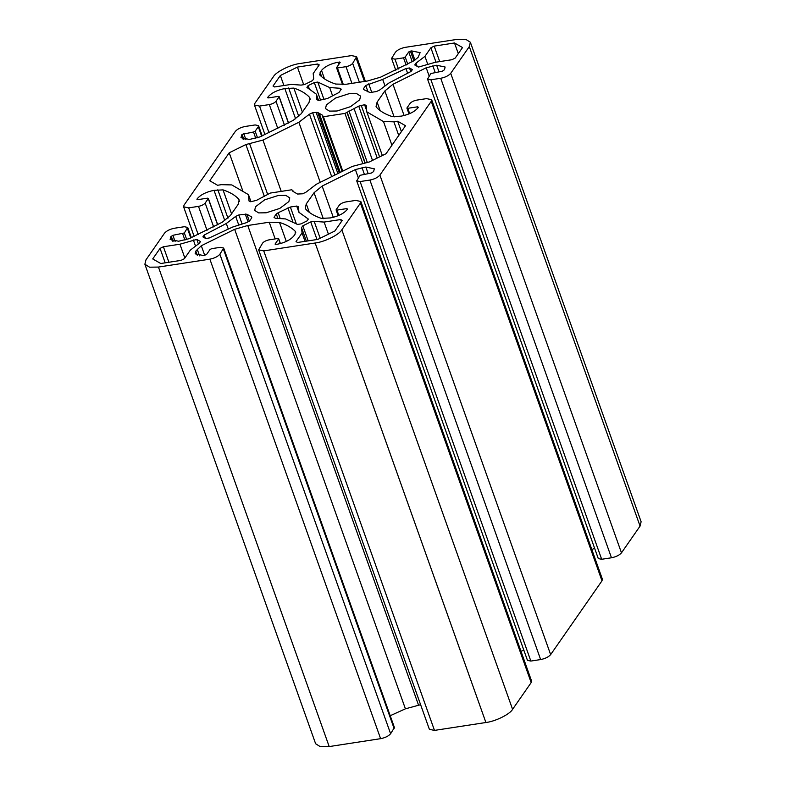 <?xml version="1.0" encoding="UTF-8"?>
<svg xmlns="http://www.w3.org/2000/svg" width="786" height="786" viewBox="0 0 786 786"><rect width="100%" height="100%" fill="white"/><g stroke="black" fill="none" stroke-linecap="round" stroke-linejoin="round"><path stroke-width="1.18" d="M398.463 68.972L394.965 59.147L391.575 58.449L395.387 52.269C397.451 49.891 400.791 48.251 405.389 47.327L456.804 39.428L465.705 39.3L470.372 42.257L641.121 521.766L640.059 526.109L621.471 552.833C619.397 555.201 616.067 556.852 611.469 557.775L601.673 559.278L598.284 558.571L427.535 79.062L430.925 79.769L440.72 78.266C445.318 77.342 448.649 75.692 450.722 73.324L621.471 552.833M594.619 548.294L591.829 549.532M601.988 580.825L431.249 101.315L431.642 99.684L602.39 579.194L601.988 580.825L550.642 654.62C548.579 656.988 545.238 658.639 540.64 659.562L530.845 661.065L527.455 660.358L356.706 180.849L360.106 181.556L369.901 180.053C374.5 179.129 377.83 177.479 379.903 175.101L550.642 654.62M523.8 650.081L521.01 651.319M531.169 682.602L360.42 203.093L360.823 201.471L531.562 680.981L531.169 682.602L512.58 709.326C509.947 714.228 495.278 721.479 485.905 722.511L434.481 730.4L429.392 729.349L258.653 249.84L263.742 250.891L434.481 730.4M420.618 704.688L405.409 708.825L390.21 715.722M380.611 738.673L209.872 259.164C214.47 258.24 217.801 256.59 219.874 254.222L223.676 248.042L394.425 727.551L390.613 733.731C388.549 736.109 385.209 737.749 380.611 738.673L329.196 746.572L320.295 746.7L315.628 743.743L144.879 264.234L145.941 259.891L164.529 233.167C166.603 230.799 169.933 229.148 174.531 228.225L184.327 226.722L187.716 227.429L191.381 237.706M310.725 221.927L314.174 221.387L324.117 222.074L340.672 219.54L342.234 220.434L334.905 230.976L317.829 239.396L297.57 242.481L296.017 241.577L302.05 232.97L301.539 227.626L302.816 225.828L310.725 221.927L316.994 239.524M320.177 238.237L314.174 221.387M328.42 234.169L324.117 222.074M341.409 221.613L340.672 219.54M305.037 241.341L302.05 232.97M306.353 241.145L301.539 227.626M308.171 240.87L302.816 225.828M414.753 64.953L415.981 63.165L424.941 56.366L430.875 47.769L434.196 46.119L454.505 42.975L462.532 47.553L455.202 58.085L451.862 59.736L435.316 62.281L418.476 67.065L414.753 64.953M417.081 66.279L415.981 63.165M427.889 64.648L424.941 56.366M435.994 62.173L430.875 47.769M439.708 61.603L434.196 46.119M458.297 53.635L454.505 42.975M338.963 92.502L327.349 98.564L318.556 100.431L316.896 99.704L316.316 94.143L306.923 87.443L308.132 85.615L314.292 82.579L317.79 82.068L329.658 87.551L340.024 88.268L341.262 89.201L338.963 92.502M318.546 100.431L316.316 94.143M309.419 89.221L308.132 85.615M320.541 100.127L314.292 82.579M324.029 99.586L317.79 82.068M332.576 95.754L329.658 87.551M340.662 90.066L340.024 88.268M370.039 92.532L363.81 89.643L363.437 88.749L365.736 85.448L382.694 79.415L405.94 68.539L409.486 67.96L412.375 69.62L411.039 71.457L388.952 83.002L379.569 90.085L376.386 91.559L370.039 92.532M368.064 91.982L365.736 85.448M371.719 92.267L368.722 83.866M385.022 85.969L382.694 79.415M407.62 73.245L405.94 68.539M410.783 71.595L409.486 67.96M302.6 193.788L297.57 194.044L292.991 191.42L291.842 189.76L270.296 193.071L256.521 200.351L250.685 201.756L249.034 201.019L248.474 194.663L231.762 184.916L221.377 184.671L217.555 185.26L209.734 180.77L229.217 152.779L245.88 144.545L262.956 140.075L298.847 122.262L309.448 114.186L312.651 112.703L317.691 112.447L322.26 115.07L323.41 116.731L344.956 113.42L358.73 106.139L364.566 104.725L366.227 105.471L366.777 111.828L383.499 121.575L393.884 121.82L397.696 121.231L405.517 125.721L386.044 153.712L369.371 161.945L352.295 166.416L316.404 184.229L305.803 192.305L302.6 193.788M293.207 191.509L292.785 190.3M250.989 201.717L248.474 194.663M242.992 191.46L229.217 152.779M264.342 196.382L245.88 144.545M267.721 194.564L249.702 143.956M281.231 191.391L262.956 140.075M320.236 182.323L298.847 122.262M331.692 176.644L309.448 114.186M334.865 175.062L312.651 112.703M337.892 173.559L316.041 112.182M339.218 172.9L317.691 112.447M340.25 172.389L319.46 114.009M322.604 116.014L322.26 115.07M342.146 171.446L322.476 116.19M342.784 171.132L323.41 116.731M362.739 163.36L344.956 113.42M364.871 162.731L346.96 112.437M365.087 162.673L347.117 112.202M367.249 162.28L348.974 110.964M372.505 160.403L354.093 108.694M377.221 158.065L358.73 106.139M379.579 156.905L361.187 105.245M366.679 110.649L364.566 104.725M382.34 155.53L366.777 111.828M391.929 145.253L383.499 121.575M398.738 135.457L393.884 121.82M401.4 131.626L397.696 121.231M300.969 223.912L297.472 224.423L285.603 218.94L275.238 218.223L274 217.29L276.299 213.989L278.156 212.751L290.368 207.032L296.705 206.06L298.375 206.787L298.945 212.338L308.338 219.048L307.13 220.866L300.969 223.912M277.871 218.4L276.299 213.989M280.219 218.567L278.156 212.751M293.06 222.379L287.912 207.926M296.371 223.912L290.368 207.032M298.945 212.338L296.705 206.06M202.876 236.881L204.213 235.034L226.299 223.499L235.682 216.405L238.865 214.942L246.863 214.224L251.441 216.848L251.815 217.751L249.516 221.043L246.529 222.625L232.558 227.085L209.312 237.952L205.765 238.531L202.876 236.881M205.382 238.315L204.213 235.034M228.294 229.08L226.299 223.499M238.777 225.101L235.682 216.405M242.108 224.039L238.865 214.942M248.012 221.839L245.212 213.969M249.329 221.141L246.863 214.224M251.775 217.801L251.441 216.848M200.499 241.538L199.28 243.326L190.32 250.125L184.386 258.722L181.055 260.372L160.757 263.516L152.72 258.938L160.059 248.405L163.39 246.755L179.945 244.21L196.775 239.416L200.499 241.538M165.198 262.829L160.059 248.405M168.911 262.249L163.39 246.755M184.857 258.024L179.945 244.21M195.547 246.156L193.336 239.946M198.406 243.984L196.775 239.416M304.536 84.564L301.077 85.104L291.134 84.407L274.579 86.951L273.017 86.057L280.356 75.515L297.422 67.085L317.682 64.01L319.234 64.914L313.201 73.52L313.712 78.865L312.445 80.653L304.536 84.564M283.913 85.517L280.356 75.515M303.691 84.692L297.422 67.085M318.418 66.073L317.682 64.01M349.063 93.701L356.618 93.593L360.587 96.098L359.693 99.793L350.556 106.66L337.017 111.003L329.452 111.111L325.483 108.606L326.387 104.911L335.524 98.044L349.063 93.701M278.234 195.488L285.799 195.38L289.769 197.885L288.865 201.58L279.728 208.447L266.199 212.79L258.633 212.898L254.664 210.393L255.568 206.698L264.695 199.831L278.234 195.488M394.965 59.147L403.542 57.84L405.203 57.014L408.749 51.925L411.638 50.913L420.117 52.672L418.073 57.378L413.957 60.748L380.591 77.175L367.504 80.987L346.017 84.279L335.73 84.063C328.912 81.882 323.655 78.924 319.981 75.181L320.128 72.41L321.513 70.426C324.962 66.476 330.513 63.725 338.176 62.192L340.191 62.448L336.644 67.537L337.43 67.989L345.997 66.672C349.063 66.053 351.283 64.953 352.668 63.371L356.608 56.651L351.519 55.6L300.095 63.489C290.722 64.521 276.053 71.772 273.42 76.674L254.831 103.398L254.438 105.019L259.518 106.081L269.313 104.577C272.378 103.968 274.609 102.868 275.984 101.286L279.079 96.825L278.303 96.383L268.507 97.886L267.721 97.435L268.164 96.796C271.612 92.846 277.173 90.095 284.837 88.563L293.846 88.101C300.586 90.331 305.744 93.338 309.32 97.12L310.028 98.25L308.967 102.602L301.205 113.764L293.099 120.425L259.871 136.931L249.427 139.456L240.948 137.688L242.049 134.337L253.514 132.009L255.185 131.183L258.28 126.733L258.545 125.642L255.155 124.935L245.36 126.438C240.762 127.361 237.421 129.012 235.358 131.38L184.012 205.175L183.61 206.806L188.699 207.868L198.494 206.364C201.56 205.745 203.78 204.655 205.166 203.073L208.261 198.612L207.475 198.17L197.679 199.673L196.903 199.222L197.345 198.583C200.794 194.633 206.345 191.882 214.018 190.35L223.028 189.878C229.758 192.108 234.916 195.125 238.502 198.907L239.209 200.037L238.148 204.38L230.377 215.541L222.281 222.212L189.053 238.708L178.599 241.233L170.12 239.475L170.788 236.753L172.891 235.299L184.356 232.97L187.716 227.429M288.423 123.058L279.079 96.825L278.303 96.383M268.507 97.886L267.879 97.877M217.594 224.845L208.261 198.612L207.475 198.17M197.679 199.673L197.06 199.664M223.676 248.042L220.286 247.335L211.719 248.651L210.049 249.476L206.502 254.566L203.613 255.578L195.134 253.819L195.802 251.098L201.304 245.743L234.66 229.316L247.757 225.503L269.234 222.212L279.521 222.428C286.35 224.609 291.596 227.567 295.281 231.31L295.654 231.899M295.733 232.607L295.281 231.31L295.123 234.081L293.748 236.065C290.299 240.015 284.738 242.766 277.075 244.299L275.071 244.043L278.608 238.954L277.831 238.502L269.254 239.818C266.189 240.437 263.968 241.538 262.593 243.12L258.653 249.84M275.847 244.495L275.228 244.485M280.278 243.631L278.608 238.954L277.831 238.502M209.872 259.164L158.448 267.063L149.546 267.191L144.879 264.234M319.981 75.181L319.597 74.582M339.778 63.037L339.405 61.996L340.191 62.448M336.644 67.537L337.43 67.989L343.344 84.603M431.642 99.684L426.552 98.623L416.757 100.127C413.691 100.746 411.471 101.836 410.096 103.418L406.991 107.879L407.777 108.321L417.572 106.817L418.349 107.269L417.906 107.908C414.458 111.858 408.907 114.609 401.243 116.141L392.234 116.603C385.494 114.373 380.336 111.366 376.749 107.584L376.052 106.454L377.113 102.101L384.875 90.95L392.971 84.279L426.209 67.773L436.652 65.248L445.131 67.016L444.473 69.738L442.361 71.192L430.895 73.52L427.535 79.062M406.991 107.879L407.777 108.321L409.673 113.656M417.946 107.859L417.572 106.817L418.349 107.269M431.249 101.315L379.903 175.101M360.823 201.471L355.734 200.41L345.938 201.914C342.873 202.523 340.652 203.623 339.267 205.205L336.172 209.666L336.948 210.108L346.744 208.604L347.53 209.056L347.088 209.685C343.639 213.645 338.078 216.396 330.415 217.928L321.405 218.39C314.665 216.16 309.507 213.153 305.931 209.371L305.223 208.241L306.285 203.888L314.056 192.727L322.152 186.066L355.38 169.56L365.824 167.035L374.313 168.803L373.645 171.525L371.532 172.979L360.076 175.307L356.706 180.849M336.172 209.666L336.948 210.108L338.854 215.443M347.117 209.646L346.744 208.604L347.53 209.056M360.42 203.093L341.831 229.817C339.198 234.719 324.539 241.97 315.157 243.002L263.742 250.891M470.372 42.257L469.311 46.6L450.722 73.324M259.518 106.081L269.048 132.834M277.861 128.59L269.313 104.577M284.493 125.171L275.984 101.286M268.547 97.877L268.164 96.796M295.624 118.863L284.837 88.563M298.788 116.426L288.659 87.973M302.384 112.064L293.846 88.101M310.195 99.576L309.32 97.12M243.179 139.368L241.607 134.966M243.906 139.544L242.049 134.337M245.93 139.721L243.719 133.512M255.764 138.336L253.514 132.009M257.543 137.815L255.185 131.183M261.64 136.165L258.28 126.733M188.699 207.868L198.219 234.621M207.042 230.367L198.494 206.364M213.664 226.958L205.166 203.073M197.728 199.664L197.345 198.583M224.806 220.65L214.018 190.35M227.96 218.203L217.83 189.76M231.556 213.851L223.028 189.878M239.376 201.363L238.502 198.907M172.35 241.155L170.788 236.753M173.087 241.331L171.23 236.124M175.111 241.508L172.891 235.299M184.946 240.123L182.686 233.796M186.714 239.602L184.356 232.97M190.811 237.952L187.451 228.51M219.874 254.222L390.613 733.731M394.159 728.642L223.411 249.133M197.365 255.499L195.802 251.098M199.575 255.833L197.178 249.113M204.743 255.411L201.304 245.743M405.409 708.825L234.66 229.316M418.496 705.013L247.757 225.503M275.179 238.915L269.234 222.212M286.3 241.459L279.521 222.428M329.196 746.572L158.448 267.063M406.107 65.051L403.542 57.84M407.757 64.177L405.203 57.014M412.237 61.721L408.749 51.925M413.868 60.797L410.41 51.1M414.929 60.158L411.638 50.913M321.68 76.763L320.128 72.41M324.53 78.895L321.513 70.426M338.923 64.265L338.176 62.192M351.941 83.375L345.997 66.672M359.379 82.225L352.668 63.371M364.458 81.449L356.205 58.282M380.129 110.58L377.113 102.101M394.13 116.927L384.875 90.95M404.112 115.562L392.971 84.279M429.146 76.036L426.209 67.773M435.139 72.302L432.831 65.837M438.952 71.713L436.652 65.248M601.673 559.278L430.925 79.769M611.469 557.775L440.72 78.266M309.301 212.367L306.285 203.888M323.301 218.714L314.056 192.727M333.293 217.339L322.152 186.066M358.328 177.823L355.38 169.56M364.311 174.089L362.012 167.624M368.133 173.5L365.824 167.035M530.845 661.065L360.106 181.556M540.64 659.562L369.901 180.053M512.58 709.326L341.831 229.817M315.157 243.002L485.905 722.511M640.059 526.109L469.311 46.6M279.148 96.56L288.56 122.98M258.545 125.642L262.2 135.919M254.438 105.019L264.99 134.681M208.329 198.347L217.732 224.767M183.61 206.806L194.171 236.468M278.676 238.679L280.425 243.591M391.575 58.449L395.79 70.278M336.575 67.812L342.578 84.662M356.608 56.651L365.382 81.312M406.932 108.144L408.995 113.95M336.103 209.931L338.167 215.728"/></g></svg>
